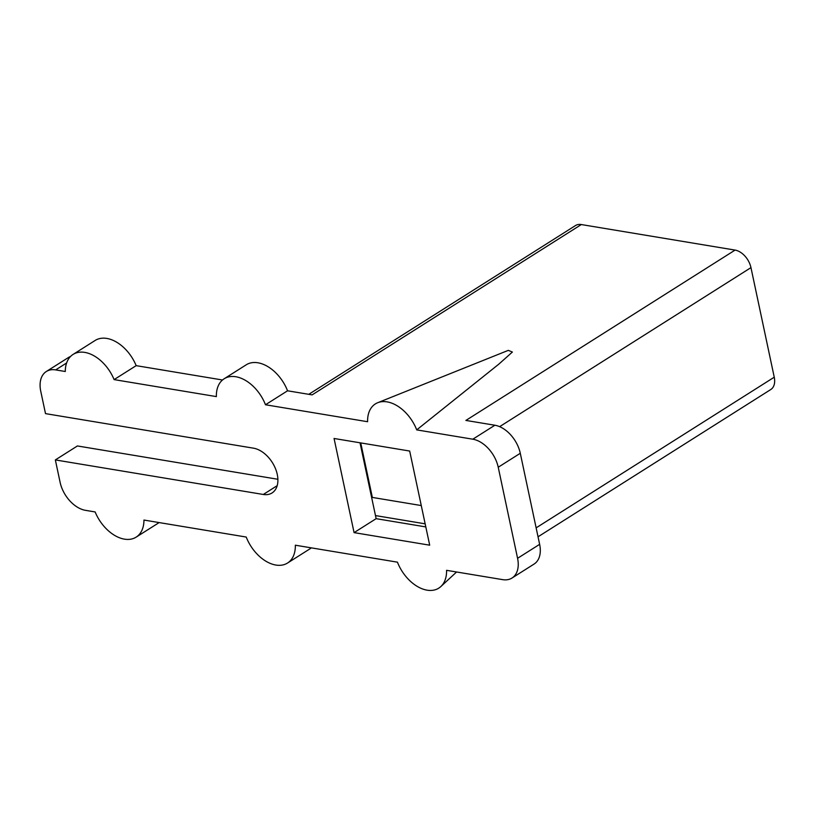 <?xml version="1.0" encoding="UTF-8"?>
<svg xmlns="http://www.w3.org/2000/svg" width="815" height="815" viewBox="0 0 815 815"><rect width="100%" height="100%" fill="white"/><g stroke="black" fill="none" stroke-linecap="round" stroke-linejoin="round"><path stroke-width="1.22" d="M421.263 505.555L372.343 497.425L360.75 442.922M372.343 497.425L371.711 497.833M354.077 532.623L429.688 545.184L429.036 542.097L409.68 451.041L334.069 438.48L354.077 532.623L376.143 518.666L375.481 515.579L425.155 523.831M375.481 515.579L360.016 442.79M376.143 518.666L425.807 526.918M416.72 429.882A34.138 21.985 -122.3 0 0 377.712 402.712A34.138 21.985 -122.3 0 0 367.596 421.722L265.486 404.76A34.138 21.985 -122.3 0 0 224.145 378.781A34.138 21.985 -122.3 0 0 216.362 396.599L114.1 379.607A34.138 21.985 -122.3 0 0 73.085 354.423A34.138 21.985 -122.3 0 0 65.292 371.497L55.665 369.898A27.313 17.594 -122.3 0 0 46.312 371.518A27.313 17.594 -122.3 0 0 40.75 391.251L45.508 413.623L253.455 448.169A25.601 16.494 -122.3 0 1 275.368 468.38A25.601 16.494 -122.3 0 1 272.057 492.953A25.601 16.494 -122.3 0 1 263.296 494.471L55.349 459.925L60.106 482.307A27.313 17.594 -122.3 0 0 85.514 510.343L95.141 511.942A34.138 21.985 -122.3 0 0 136.156 537.126A34.138 21.985 -122.3 0 0 143.949 520.052L246.222 537.044A34.138 21.985 -122.3 0 0 287.552 563.022A34.138 21.985 -122.3 0 0 295.336 545.204L397.445 562.167A34.138 21.985 -122.3 0 0 440.854 586.545A34.138 21.985 -122.3 0 0 446.569 570.327L502.661 579.638A27.313 17.594 -122.3 0 0 512.014 578.029A27.313 17.594 -122.3 0 0 517.576 558.295L498.23 467.24A27.313 17.594 -122.3 0 0 472.812 439.204L416.72 429.882L498.912 364.071L512.38 352.049L508.326 350.358L377.712 402.712M308.773 394.328L575.482 225.561A17.064 10.992 -122.3 0 1 581.319 224.553L735.079 250.093A17.064 10.992 -122.3 0 1 750.961 267.626L774.25 377.202L536.138 527.865M581.319 224.553L312.135 394.878L287.552 390.793L265.486 404.76M512.014 578.029L534.08 564.062A27.313 17.594 -122.3 0 0 539.642 544.339L520.286 453.283A27.313 17.594 -122.3 0 0 494.878 425.236L465.895 420.428L735.079 250.093M287.552 390.793A34.138 21.985 -122.3 0 0 246.212 364.814L224.145 378.781M222.505 379.994L136.166 365.65L114.1 379.607M136.166 365.65A34.138 21.985 -122.3 0 0 95.141 340.466L73.085 354.423M70.518 356.501A27.313 17.594 -122.3 0 0 68.379 357.561L46.312 371.518M277.884 479.271L77.415 445.958L55.349 459.925M136.156 537.126L158.222 523.169A34.138 21.985 -122.3 0 0 159.088 522.568M287.552 563.022L309.619 549.055A34.138 21.985 -122.3 0 0 311.259 547.843M538.043 536.79L770.776 389.529A17.064 10.992 -122.3 0 0 774.25 377.202M494.878 425.236L472.812 439.204M66.616 362.981L55.665 369.898M277.181 485.679L263.296 494.471M539.642 544.339L517.576 558.295M520.286 453.283L498.23 467.24M750.961 267.626L499.626 426.663M456.573 571.987L440.854 586.545"/></g></svg>
